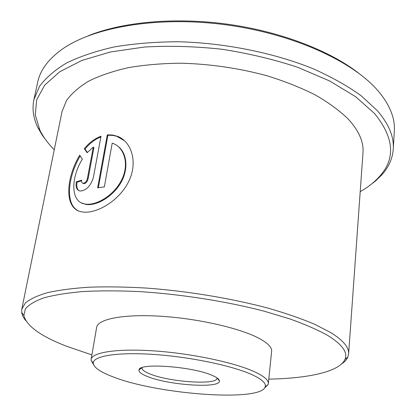 <?xml version="1.0" encoding="UTF-8"?>
<svg xmlns="http://www.w3.org/2000/svg" width="416" height="416" viewBox="0 0 416 416"><rect width="100%" height="100%" fill="white"/><g stroke="black" fill="none" stroke-linecap="round" stroke-linejoin="round"><path stroke-width="0.62" d="M212.644 375.575C216.996 377.499 219.242 379.257 219.383 380.853C220.984 388.768 168.355 385.284 147.274 376.438C141.258 374.041 138.502 371.842 139.022 369.845C139.11 362.549 193.648 366.6 212.644 375.575M142.064 367.656L141.991 367.931C141.856 369.751 144.425 371.722 149.703 373.849C168.99 382.039 217.214 385.372 217.038 378.212L217.043 377.926M252.829 375.045C233.787 366.064 191.318 357.022 154.31 354.479C117.234 351.889 92.81 356.028 93.278 363.21C93.792 367.541 100.412 372.102 113.131 376.891C157.784 394.503 261.206 402.251 265.226 386.766C266.235 383.365 262.101 379.46 252.829 375.045M93.631 364.759L91.062 360.183L91.109 359.445C92.03 352.222 117.905 348.234 155.797 351.021C193.627 353.772 236.319 363.033 255.544 372.232C264.404 376.501 268.668 380.328 268.325 383.718L268.174 384.446L264.472 388.164M268.325 383.718L271.622 351.354C272.017 347.433 267.868 343.122 259.173 338.406C240.313 328.255 198.292 318.562 160.93 316.248C123.5 313.888 97.76 319.051 96.642 327.382L91.109 359.445M268.793 379.137C308.303 378.404 339.581 371.764 344.937 359.424C348.026 352.55 342.378 344.614 328.006 335.618C318.027 330.034 305.417 324.501 290.17 319.015L264.274 311.225C226.528 301.356 180.726 294.143 138.908 291.559C118.487 290.649 99.809 290.638 82.883 291.533C67.278 292.916 54.246 295.027 43.789 297.882C34.918 301.08 28.782 304.741 25.386 308.87L23.858 315.442C26.473 325.936 40.69 336.201 66.508 346.221L91.894 354.905M25.823 320.658C23.462 317.866 22.09 315.12 21.694 312.432L21.793 309.104L25.496 302.817C30.29 298.917 37.7 295.516 47.72 292.609C59.233 290.061 73.112 288.252 89.352 287.186C106.777 286.598 125.715 286.884 146.167 288.049C187.855 291.101 232.497 298.548 269.074 308.428C286.603 313.529 301.891 318.848 314.943 324.392L330.881 332.665C343.283 340.46 349.201 347.532 348.629 353.876L347.828 357.105C346.726 359.59 344.661 361.863 341.64 363.922M88.244 35.786C122.392 21.98 174.663 16.988 227.308 24.164C279.947 31.408 328.947 50.279 358.124 72.753M393.276 149.011L394.332 130.978C395.127 119.226 390.593 106.933 380.728 94.11L378.508 91.411C353.382 61.438 292.427 33.353 224.151 24.586C155.87 15.782 91.166 27.633 60.731 50.274C47.783 59.977 40.113 70.595 37.716 82.129L33.878 99.783L39.38 86.564C45.578 78.047 54.61 70.21 66.477 63.055C79.955 56.446 95.956 51.059 114.483 46.894C134.259 43.566 155.574 41.85 178.428 41.746C224.874 42.942 273.712 52.816 312.822 68.614C331.474 76.929 347.547 85.946 361.052 95.664L377.234 110.578C388.773 123.984 394.118 136.791 393.276 149.011C392.569 158.6 388.716 167.258 381.711 174.985L375.679 180.872L368.586 186.28M360.209 191.688C367.879 187.304 374.239 182.312 379.293 176.717C395.798 158.808 394.207 137.732 374.52 113.49L355.659 96.741L329.815 81.047L297.866 67.345C273.978 59.446 248.69 53.42 221.998 49.26C195.177 46.348 169.302 45.604 144.378 47.039L110.354 52L81.801 60.46L59.758 71.75L44.72 85.103L36.681 99.757L35.277 114.998L39.894 130.224C43.259 136.973 48.048 143.489 54.257 149.776M47.637 142.314L42.266 135.195L38.033 127.91C33.368 118.581 31.985 109.205 33.878 99.783M107.297 134.862L97.646 187.834L104.354 186.867L112.2 143.14C124.27 146.843 129.522 163.935 121.841 179.525C114.306 195.172 96.346 205.956 85.254 204.053C70.33 202.348 70.71 177.856 82.332 159.156L79.7 155.184C65.416 178.948 63.82 210.122 82.68 211.978C96.174 214.053 118.492 201.323 128.216 182.437C138.154 163.634 132.205 142.106 117.718 136.396L112.642 135.013L107.297 134.862L107.89 135.288L98.353 187.72M93.278 147.118L87.36 178.734C86.492 181.626 85.036 183.149 82.992 183.3C81.843 183.019 81.406 181.984 81.671 180.19L76.346 181.787C75.473 187.179 76.742 190.268 80.153 191.048C86.289 190.554 90.698 186.009 93.392 177.414L101 136.235C94.791 138.512 89.227 142.667 84.308 148.704L87.126 152.714L93.278 147.118L93.943 147.519L88.041 179.114C87.173 182.005 85.727 183.524 83.694 183.669L82.904 183.284M21.793 309.104L62.041 111.566L66.513 100.526C71.63 93.439 79.092 86.934 88.904 81.011C100.038 75.546 113.23 71.084 128.482 67.631C144.747 64.854 162.271 63.383 181.059 63.206C210.272 63.996 238.852 68.167 266.807 75.712C284.534 81.208 300.607 87.568 315.026 94.796C328.245 102.378 339.17 110.323 347.802 118.628C358.79 130.484 363.854 141.872 362.981 152.792L348.629 353.876M81.598 180.783L77.09 182.14L76.346 181.787M77.09 182.14C76.346 186.358 77.033 189.244 79.144 190.798M100.87 136.932C94.994 139.266 89.71 143.317 85.025 149.084L84.308 148.704M85.025 149.084L87.365 152.448M80.205 155.958C67.891 176.634 64.938 204.251 78.057 210.647M124.665 140.847L116.782 136.292L112.429 135.346L107.89 135.288M118.763 146.921C127.494 154.211 128.549 170.763 119.995 184.158C111.582 197.595 95.919 206.102 85.956 204.428L81.531 202.92M88.041 179.114L87.36 178.734M217.09 377.957L219.383 380.853M93.278 363.21L91.062 360.183M23.858 315.442L21.694 312.432M39.894 130.224L38.033 127.91M379.293 176.717L381.711 174.985M344.937 359.424L347.828 357.105M265.226 386.766L268.174 384.446M142.007 367.671L139.022 369.845M83.694 183.669L82.992 183.3M118.18 136.807L117.718 136.396M85.956 204.428L85.254 204.053"/></g></svg>
